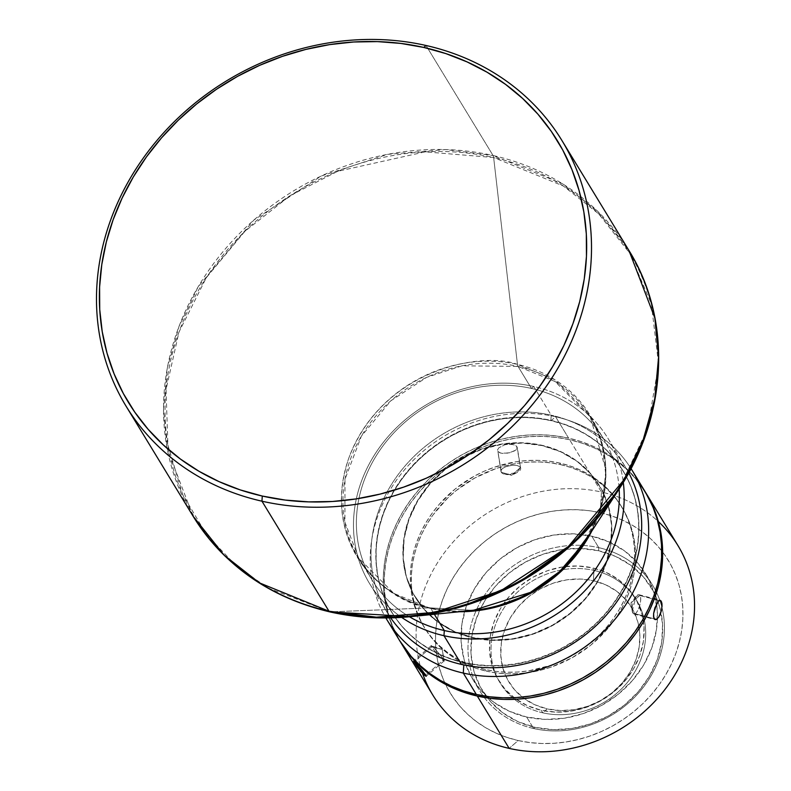 <?xml version="1.0" encoding="UTF-8"?>
<svg xmlns="http://www.w3.org/2000/svg" width="791" height="791" viewBox="0 0 791 791"><rect width="100%" height="100%" fill="white"/><g stroke="black" fill="none" stroke-linecap="round" stroke-linejoin="round"><path stroke-width="0.59" stroke-dasharray="3.96 2.97" d="M636.142 596.315L630.961 602.91L632.849 613.163L632.217 611.196L636.142 596.315L639.889 595.514L630.961 602.91L639.889 595.514A9.967 3.56 104.8 0 0 638.91 594.694A9.967 3.56 104.8 0 0 633.393 601.852A9.967 3.56 104.8 0 0 632.849 613.163L654.147 618.77L632.849 613.163A9.967 3.56 104.8 0 0 633.828 613.974A9.967 3.56 104.8 0 0 639.346 606.816A9.967 3.56 104.8 0 0 639.889 595.514L659.071 600.567L639.889 595.514C643.241 600.112 635.766 618.849 632.849 613.163L630.961 602.91L632.217 611.196M657.034 602.96L658.596 600.933M442.228 649.451L431.649 646.86L431.362 645.753L442.228 649.451L443.731 659.793L442.228 649.451L431.649 646.86C428.139 641.313 440.963 655.047 443.731 659.793A9.967 0.84 -130.5 0 0 436.761 650.993A9.967 0.84 -130.5 0 0 431.214 645.753A9.967 0.84 -130.5 0 0 431.649 646.86L414.207 661.77L431.649 646.86A9.967 0.84 -130.5 0 0 438.61 655.66A9.967 0.84 -130.5 0 0 444.166 660.91A9.967 0.84 -130.5 0 0 443.731 659.793L425.865 675.059L443.731 659.793L444.196 660.752L442.228 649.451M517.087 472.553L511.728 475.233L520.409 467.58C517.868 462.28 497.569 467.293 501.296 472.286L511.728 475.233L501.296 472.286A9.967 4.4 -9.4 0 1 501.01 471.555A9.967 4.4 -9.4 0 1 509.275 465.751A9.967 4.4 -9.4 0 1 520.409 467.58L516.968 446.697L515.307 445.303L512.43 444.413L508.781 444.206L504.935 444.76L498.913 447.746L497.638 449.664L501.296 472.286L497.855 451.414L500.792 453.134L507.871 453.134L514.704 450.85L517.166 448.359L516.315 445.956L513.992 444.779L508.781 444.206L504.935 444.76L498.913 447.746L497.638 449.664L497.855 451.414L499.497 452.709L502.334 453.391L509.78 452.739L515.861 450.059L517.166 448.359L516.968 446.697L520.409 467.58A9.967 4.4 -9.4 0 1 520.686 468.312A9.967 4.4 -9.4 0 1 512.43 474.116A9.967 4.4 -9.4 0 1 501.296 472.286L505.785 474.412L517.087 472.553L520.409 467.58L511.728 475.233L505.785 474.412M501.01 471.555L497.855 451.414M603.662 438.946A135.587 119.787 -31.4 0 0 531.443 388.44A135.587 119.787 148.6 0 1 619.155 489.006A135.587 119.787 -31.4 0 0 603.662 438.946L590.244 416.936A135.587 119.787 148.6 0 0 518.036 366.421L531.443 388.44A135.587 119.787 -31.4 0 0 387.916 439.588A135.587 119.787 -31.4 0 0 372.077 580.03A135.587 119.787 -31.4 0 0 409.451 616.762A135.587 119.787 148.6 0 1 371.74 463.575A135.587 119.787 148.6 0 1 531.443 388.44L518.036 366.421L461.993 365.808L426.695 377.347L390.912 400.75L361.349 436.207L344.985 479.287L344.925 522.218L358.659 558.021L393.878 593.438L430.868 608.526A7.979 2.759 102.7 0 0 430.067 607.864A7.979 2.759 -77.3 0 1 430.868 608.526L434.368 614.271L430.868 608.526A135.587 119.787 148.6 0 0 459.541 611.74L430.868 608.526A135.587 119.787 148.6 0 1 358.659 558.021A135.587 119.787 148.6 0 1 374.509 417.569A135.587 119.787 148.6 0 1 518.036 366.421A7.979 2.759 -77.3 0 1 517.452 364.404A7.979 2.759 102.7 0 0 518.036 366.421L555.035 381.509L590.244 416.936L605.876 469.725L602.89 500.654L591.717 531.216A135.587 119.787 148.6 0 0 590.244 416.936C612.62 456.971 610.622 498.894 584.233 542.705L599.924 509.819L605.817 475.262L601.961 442.911L590.304 415.601L554.817 379.68L517.452 364.404A136.339 120.45 -31.4 0 0 348.88 457.9A136.339 120.45 -31.4 0 0 429.81 607.844L473.186 610.365A136.339 120.45 -31.4 0 1 429.81 607.844L330.055 611.908A254.475 224.822 148.6 0 1 178.993 332.032A254.475 224.822 148.6 0 1 493.643 157.518L425.172 151.862L337.569 171.35L290.198 195.634L244.884 231.318L206.293 277.73L178.993 332.032L166.031 389.577L167.9 445.145L182.632 494.415L206.698 534.864L236.291 565.852L268.129 588.069L330.055 611.908L429.81 607.844A7.979 2.759 -77.3 0 1 430.067 607.864A7.979 2.759 102.7 0 0 429.81 607.844C391.555 604.482 318.15 548.381 348.88 457.9C383.022 368.201 482.728 351.263 517.452 364.404L493.643 157.518L517.452 364.404A136.339 120.45 -31.4 0 1 584.233 542.705M193.063 516.157L167.217 448.764L163.5 409.352L167.316 367.953L178.993 326.456L198.126 286.856L253.773 220.125L321.136 176.067L387.57 154.354L445.669 149.568L493.06 155.511A7.979 2.759 -77.3 0 1 493.643 157.518A254.475 224.822 148.6 0 1 618.305 490.331L647.582 428.93L658.587 364.443L651.389 304.051L629.636 253.071L598.629 213.817L563.38 186.033L493.643 157.518A7.979 2.759 102.7 0 0 493.06 155.511A255.226 225.484 -31.4 0 0 222.894 251.785A255.226 225.484 -31.4 0 0 193.063 516.157M533.698 386.473A139.572 123.307 -31.4 0 0 371.286 460.233A139.572 123.307 -31.4 0 0 401.65 617.385A139.572 123.307 148.6 0 1 369.634 583.699A139.572 123.307 148.6 0 1 385.949 439.124A139.572 123.307 148.6 0 1 533.698 386.473L551.198 415.196L550.882 420.347A135.587 119.787 -31.4 0 0 383.24 513.329A135.587 119.787 -31.4 0 0 463.724 662.453L461.469 664.42L463.724 662.453L476.093 664.618L488.769 665.597L501.613 665.389L514.516 663.975L527.36 661.385L539.996 657.647L552.326 652.783L564.22 646.84L575.561 639.889L586.25 631.989L596.177 623.219L605.253 613.658L613.381 603.404L620.49 592.548L626.502 581.197L631.376 569.471L635.044 557.467L637.487 545.315L638.683 533.124L638.604 521.012L637.269 509.097L634.679 497.49L630.862 486.307L625.849 475.648L619.699 465.632L612.471 456.348L604.225 447.874L595.05 440.31L585.024 433.715L574.256 428.149L562.836 423.679L550.882 420.347L538.513 418.182L525.847 417.203L512.993 417.411L500.09 418.825L487.256 421.415L474.61 425.153L462.29 430.017L450.395 435.96L439.045 442.911L428.356 450.811L418.429 459.581L409.362 469.142L401.235 479.405L394.126 490.252L388.104 501.603L383.24 513.329L379.561 525.333L377.119 537.485L375.933 549.676L376.002 561.788L377.347 573.712L379.937 585.31L383.754 596.493L388.757 607.152L394.907 617.168L402.144 626.452L410.391 634.926L419.566 642.5L429.582 649.095L440.36 654.651L451.77 659.121L463.724 662.453A135.587 119.787 -31.4 0 0 631.376 569.471A135.587 119.787 -31.4 0 0 550.882 420.347L551.198 415.196A139.572 123.307 -31.4 0 0 403.45 467.847A139.572 123.307 -31.4 0 0 387.135 612.422A139.572 123.307 -31.4 0 0 390.685 617.87A139.572 123.307 148.6 0 1 401.166 470.655A139.572 123.307 148.6 0 1 551.198 415.196L533.698 386.473A139.572 123.307 148.6 0 1 608.032 438.461A139.572 123.307 148.6 0 1 623.288 482.362A139.572 123.307 -31.4 0 0 533.698 386.473L531.443 388.44L533.698 386.473M677.927 545.533A143.566 126.837 -31.4 0 0 601.467 492.051L600.231 512.677A127.608 112.737 -31.4 0 0 442.446 600.191A127.608 112.737 -31.4 0 0 518.194 740.534L509.177 748.395L518.194 740.534L529.841 742.581L541.766 743.5L553.858 743.303L566 741.978L578.083 739.536L589.987 736.016L601.585 731.438L612.778 725.851L623.456 719.306L633.512 711.87L642.856 703.614L651.398 694.617L659.051 684.957L665.735 674.743L671.401 664.064L675.979 653.02L679.439 641.728L681.743 630.289L682.86 618.809L682.791 607.409L681.535 596.196L679.093 585.271L675.494 574.75L670.788 564.725L664.994 555.292L658.191 546.551L650.429 538.582L641.798 531.453L632.365 525.254L622.22 520.023L611.483 515.811L600.231 512.677L588.593 510.63L576.659 509.711L564.566 509.908L552.425 511.233L540.342 513.675L528.447 517.195L516.839 521.773L505.647 527.36L494.968 533.905L484.913 541.341L475.569 549.597L467.026 558.594L459.383 568.254L452.689 578.468L447.024 589.147L442.446 600.191L438.985 611.483L436.691 622.922L435.564 634.392L435.633 645.802L436.899 657.014L439.341 667.94L442.93 678.46L447.647 688.486L453.431 697.919L460.233 706.66L467.995 714.629L476.637 721.758L486.07 727.957L496.204 733.188L506.952 737.4L518.194 740.534A127.608 112.737 -31.4 0 0 675.979 653.02A127.608 112.737 -31.4 0 0 600.231 512.677L601.467 492.051A143.566 126.837 -31.4 0 0 458.444 536.347A143.566 126.837 -31.4 0 0 422.572 673.408A143.566 126.837 148.6 0 1 458.444 536.347A143.566 126.837 148.6 0 1 601.467 492.051L569.589 439.717L601.467 492.051A143.566 126.837 148.6 0 1 658.359 521.576M598.767 547.659L598.589 550.754A98.905 87.376 -31.4 0 0 476.301 618.582A98.905 87.376 -31.4 0 0 535.013 727.344L533.658 728.521A101.297 89.492 148.6 0 1 473.532 617.128A101.297 89.492 148.6 0 1 598.767 547.659A101.297 89.492 -31.4 0 0 491.547 585.874A101.297 89.492 -31.4 0 0 479.712 690.79A101.297 89.492 -31.4 0 0 533.658 728.521L526.658 717.042A101.297 89.492 148.6 0 1 472.711 679.301A101.297 89.492 148.6 0 1 484.547 574.385A101.297 89.492 148.6 0 1 591.777 536.169L598.767 547.659L591.777 536.169L609.228 542.003L624.761 551.08L637.773 563.063L647.77 577.489L654.365 593.804L657.301 611.374L656.471 629.527L651.903 647.572L643.765 664.816L632.385 680.586L618.196 694.28L601.733 705.374L583.639 713.442L564.606 718.179L545.365 719.395L526.658 717.042L509.196 711.208L493.663 702.131L480.651 690.148L470.655 675.722L464.06 659.407L461.123 641.837L461.954 623.684L466.532 605.639L474.659 588.395L486.04 572.625L500.238 558.93L516.701 547.837L534.795 539.769L553.829 535.032L573.06 533.816L591.777 536.169A101.297 89.492 148.6 0 1 645.723 573.91A101.297 89.492 148.6 0 1 657.42 618.75A101.297 89.492 148.6 0 1 526.658 717.042L533.658 728.521A101.297 89.492 -31.4 0 0 640.878 690.316A101.297 89.492 -31.4 0 0 652.713 585.389A101.297 89.492 -31.4 0 0 598.767 547.659A101.297 89.492 148.6 0 1 658.903 659.061A101.297 89.492 148.6 0 1 533.658 728.521L535.013 727.344L553.275 729.648L572.061 728.462L590.64 723.844L608.309 715.964L624.376 705.127L638.238 691.759L649.352 676.354L657.291 659.526L661.751 641.906L662.571 624.178L659.704 607.023L653.267 591.095L643.508 577.015L630.793 565.308L615.625 556.449L598.589 550.754L580.317 548.46L561.531 549.646L542.952 554.264L525.283 562.144L509.216 572.971L495.354 586.349L484.24 601.743L476.301 618.582L471.841 636.191L471.021 653.93L473.888 671.084L480.325 687.003L490.084 701.093L502.799 712.79L517.967 721.659L535.013 727.344A98.905 87.376 -31.4 0 0 657.291 659.526A98.905 87.376 -31.4 0 0 598.589 550.754L598.767 547.659M593.992 570.4L593.369 580.713A71.783 63.418 -31.4 0 0 504.609 629.933A71.783 63.418 -31.4 0 0 547.224 708.884L542.715 712.81A79.762 70.458 148.6 0 1 495.374 625.088A79.762 70.458 148.6 0 1 593.992 570.4A79.762 70.458 -31.4 0 0 509.562 600.488A79.762 70.458 -31.4 0 0 500.238 683.098A79.762 70.458 -31.4 0 0 542.715 712.81L541.163 710.259A79.762 70.458 148.6 0 1 498.686 680.547A79.762 70.458 148.6 0 1 508.01 597.927A79.762 70.458 148.6 0 1 592.429 567.849L593.992 570.4L592.429 567.849L606.173 572.437L618.414 579.585L628.657 589.018L636.528 600.379L641.719 613.223L644.032 627.055L643.38 641.353L639.781 655.561L633.373 669.137L624.415 681.555L613.233 692.343L600.27 701.073L586.022 707.431L571.043 711.158L555.895 712.108L541.163 710.259L527.419 705.671L515.188 698.522L504.935 689.08L497.064 677.729L491.873 664.885L489.56 651.042L490.212 636.745L493.811 622.537L500.219 608.961L509.186 596.543L520.359 585.765L533.322 577.025L547.57 570.677L562.549 566.949L577.697 565.99L592.429 567.849A79.762 70.458 148.6 0 1 634.906 597.551A79.762 70.458 148.6 0 1 625.592 680.171A79.762 70.458 148.6 0 1 541.163 710.259L542.715 712.81A79.762 70.458 -31.4 0 0 627.144 682.722A79.762 70.458 -31.4 0 0 636.468 600.112A79.762 70.458 -31.4 0 0 593.992 570.4A79.762 70.458 148.6 0 1 641.333 658.112A79.762 70.458 148.6 0 1 542.715 712.81L547.224 708.884L560.483 710.545L574.118 709.685L587.604 706.333L600.428 700.618L612.096 692.758L622.151 683.048L630.219 671.875L635.974 659.654L639.217 646.87L639.81 633.996L637.724 621.548L633.057 609.99L625.968 599.766L616.743 591.273L605.738 584.836L593.369 580.713L580.11 579.042L566.475 579.902L552.988 583.254L540.164 588.969L528.497 596.839L518.441 606.539L510.373 617.722L504.609 629.933L501.375 642.727L500.782 655.591L502.868 668.039L507.535 679.607L514.625 689.821L523.84 698.315L534.854 704.751L547.224 708.884A71.783 63.418 -31.4 0 0 635.974 659.654A71.783 63.418 -31.4 0 0 593.369 580.713L593.992 570.4M637.961 481.274A143.566 126.837 -31.4 0 0 568.61 438.125L555.589 416.738L551.08 420.674A135.587 119.787 148.6 0 1 631.564 569.787A135.587 119.787 148.6 0 1 463.921 662.769L451.968 659.437L440.547 654.968L429.78 649.411L419.754 642.816L410.578 635.242L402.332 626.779L395.105 617.484L388.954 607.468L383.951 596.819L380.135 585.637L377.534 574.029L376.2 562.114L376.12 550.002L377.317 537.801L379.759 525.649L383.437 513.646L388.302 501.919L394.323 490.578L401.423 479.722L409.55 469.459L418.627 459.897L428.554 451.127L439.242 443.227L450.583 436.276L462.478 430.344L474.808 425.479L487.454 421.732L500.288 419.141L513.191 417.737L526.035 417.519L538.711 418.498L551.08 420.674L563.034 424.006L574.444 428.475L585.221 434.032L595.237 440.627L604.423 448.19L612.669 456.664L619.897 465.948L626.047 475.974L631.05 486.623L634.866 497.806L637.457 509.414L638.802 521.328L638.871 533.441L637.684 545.632L635.242 557.793L631.564 569.787L626.699 581.523L620.678 592.864L613.579 603.721L605.441 613.974L596.374 623.535L586.447 632.316L575.759 640.216L564.408 647.167L552.523 653.099L540.194 657.964L527.548 661.711L514.714 664.302L501.81 665.706L488.957 665.923L476.291 664.934L463.921 662.769L463.793 664.915L463.921 662.769A135.587 119.787 148.6 0 1 383.437 513.646A135.587 119.787 148.6 0 1 551.08 420.674L555.589 416.738A143.566 126.837 -31.4 0 0 404.32 470.062A143.566 126.837 -31.4 0 0 385.84 617.939A143.566 126.837 148.6 0 1 404.32 470.062A143.566 126.837 148.6 0 1 555.589 416.738L568.61 438.125A143.566 126.837 -31.4 0 0 416.649 492.279A143.566 126.837 -31.4 0 0 399.87 640.987M400.355 641.788A143.566 126.837 148.6 0 1 417.955 493.475A143.566 126.837 148.6 0 1 569.589 439.717L582.245 443.247L594.328 447.973L605.728 453.866L616.347 460.846L626.067 468.865L634.797 477.833L645.555 492.398A143.566 126.837 148.6 0 0 569.589 439.717L556.488 437.423L543.071 436.385L529.466 436.612L515.801 438.095L502.216 440.844L488.828 444.809L475.777 449.95L463.18 456.239L451.167 463.605L439.855 471.97L429.345 481.254L419.734 491.379L411.132 502.236L403.608 513.735L397.23 525.748L392.079 538.167L388.183 550.872L385.603 563.746L384.337 576.649L384.416 589.483L385.84 602.099L388.579 614.38L392.623 626.225L400.355 641.778M422.572 673.408A143.566 126.837 -31.4 0 0 432.726 694.913M559.642 463.042L560.611 464.633A115.644 102.168 -31.4 0 0 438.194 508.267A115.644 102.168 -31.4 0 0 424.678 628.054A115.644 102.168 -31.4 0 0 486.267 671.134L485.298 669.542A115.644 102.168 148.6 0 1 423.709 626.462A115.644 102.168 148.6 0 1 437.225 506.665A115.644 102.168 148.6 0 1 559.642 463.042L569.836 465.889L579.576 469.696L588.761 474.442L597.304 480.068L605.135 486.524L612.165 493.742L618.335 501.672L623.585 510.215L627.856 519.301L631.109 528.833L633.324 538.73L634.461 548.895L634.53 559.227L633.512 569.629L631.426 580.001L628.291 590.234L624.139 600.24L619.007 609.92L612.946 619.175L606.015 627.925L598.273 636.083L580.693 650.301L560.868 661.296L550.358 665.439L528.625 670.847L517.621 672.043L506.655 672.231L495.848 671.391L485.298 669.542L475.104 666.694L465.365 662.888L456.18 658.142L447.627 652.516L439.806 646.059L432.776 638.841L426.606 630.911L421.356 622.369L417.084 613.282L413.831 603.751L411.617 593.853L410.48 583.689L410.41 573.356L411.429 562.955L413.515 552.583L416.649 542.349L420.802 532.343L425.934 522.663L431.995 513.408L438.926 504.658L455.132 489.026L473.928 476.35L484.072 471.288L494.583 467.145L516.315 461.736L527.32 460.54L538.285 460.352L549.092 461.193L559.642 463.042A115.644 102.168 148.6 0 1 621.232 506.121A115.644 102.168 148.6 0 1 607.715 625.918A115.644 102.168 148.6 0 1 485.298 669.542L486.267 671.134A115.644 102.168 -31.4 0 0 608.684 627.51A115.644 102.168 -31.4 0 0 622.21 507.723A115.644 102.168 -31.4 0 0 560.611 464.633L559.642 463.042M541.914 445.274L542.112 445.59A107.675 95.128 -31.4 0 0 428.129 486.208A107.675 95.128 -31.4 0 0 415.552 597.739A107.675 95.128 -31.4 0 0 472.889 637.853L472.702 637.526A107.675 95.128 148.6 0 1 415.354 597.423A107.675 95.128 148.6 0 1 427.941 485.892A107.675 95.128 148.6 0 1 541.914 445.274L560.473 451.463L576.985 461.123L590.818 473.858L601.447 489.194L608.457 506.527L611.572 525.204L610.692 544.505L605.827 563.686L597.185 582.018L585.083 598.777L569.995 613.341L552.504 625.137L533.263 633.71L513.033 638.742L492.585 640.028L472.702 637.526L454.143 631.337L437.631 621.677L423.788 608.941L413.169 593.616L406.159 576.273L403.034 557.596L403.924 538.295L408.779 519.114L417.43 500.782L429.523 484.023L444.611 469.459L462.112 457.663L481.343 449.09L501.573 444.058L522.03 442.772L541.914 445.274A107.675 95.128 148.6 0 1 599.262 485.377A107.675 95.128 148.6 0 1 586.675 596.908A107.675 95.128 148.6 0 1 472.702 637.526L472.889 637.853A107.675 95.128 -31.4 0 0 586.863 597.235A107.675 95.128 -31.4 0 0 599.449 485.704A107.675 95.128 -31.4 0 0 542.112 445.59L541.914 445.274M426.033 45.483L493.06 155.511L426.033 45.483M628.993 250.579A255.226 225.484 -31.4 0 0 493.06 155.511L562.708 183.907L597.927 211.553L628.993 250.579M628.746 472.84A139.572 123.307 -31.4 0 0 625.533 467.184A139.572 123.307 -31.4 0 0 551.198 415.196A139.572 123.307 148.6 0 1 628.746 472.84M472.889 637.853L492.773 640.354L513.23 639.059L533.46 634.036L552.691 625.454L570.192 613.658L585.281 599.103L597.383 582.334L606.025 564.013L610.879 544.831L611.769 525.531L608.645 506.843L601.635 489.51L591.015 474.175L577.173 461.44L560.661 451.79L542.112 445.59L522.218 443.089L501.771 444.374L481.541 449.407L462.31 457.989L444.809 469.775L429.721 484.339L417.618 501.108L408.977 519.43L404.122 538.612L403.232 557.912L406.356 576.59L413.357 593.932L423.986 609.268L437.819 622.003L454.341 631.653L472.889 637.853M555.589 416.738A143.566 126.837 148.6 0 1 631.02 468.569A143.566 126.837 -31.4 0 0 555.589 416.738M641.481 486.07L633.818 476.231L625.088 467.263L615.378 459.255L604.759 452.264L593.359 446.381L581.266 441.655L568.61 438.125L555.519 435.821L542.102 434.783L528.497 435.01L514.832 436.503L501.237 439.242L487.859 443.207L474.808 448.359L462.211 454.647L450.198 462.003L438.876 470.368L428.366 479.662L418.765 489.787L410.153 500.644L402.629 512.133L396.261 524.156L391.1 536.575L387.214 549.28L384.624 562.144L383.368 575.057L383.447 587.881L384.861 600.498L387.61 612.788L391.654 624.633L399.791 640.858M486.267 671.134L496.817 672.983L507.634 673.823L518.589 673.645L529.594 672.439L540.54 670.234L551.327 667.04L571.982 657.825L590.778 645.159L606.984 629.517L613.915 620.767L619.976 611.512L625.108 601.832L629.26 591.826L632.395 581.593L634.481 571.231L635.499 560.829L635.43 550.496L634.293 540.332L632.078 530.435L628.825 520.893L624.554 511.807L619.313 503.264L613.144 495.344L606.114 488.116L598.283 481.66L589.73 476.034L580.545 471.298L570.805 467.481L560.611 464.633L550.061 462.784L539.254 461.954L528.299 462.132L517.284 463.338L506.339 465.543L495.562 468.737L474.897 477.952L456.11 490.618L447.637 498.103L432.964 515L426.903 524.265L421.771 533.945L417.618 543.941L414.484 554.184L412.398 564.547L411.389 574.948L411.449 585.281L412.595 595.445L414.8 605.342L418.063 614.884L422.335 623.97L427.575 632.513L433.745 640.433L440.775 647.661L448.606 654.117L457.149 659.743L466.344 664.48L476.073 668.296L486.267 671.134M517.166 448.359L516.968 446.697M425.687 676.097L424.164 674.95M443.731 659.793C447.231 665.34 434.407 651.606 431.649 646.86M658.834 617.079L657.054 619.046M662.037 606.559L661.533 610.316M638.91 594.694L660.238 600.32M431.214 645.753L413.298 661.068M372.077 580.03L358.659 558.021C374.746 583.679 398.545 600.3 430.067 607.864L473.186 610.365M498.686 680.547L500.238 683.098M472.711 679.301L479.712 690.79M423.709 626.462L424.678 628.054M369.634 583.699L387.135 612.422M608.032 438.461L625.533 467.184M621.232 506.121L622.21 507.723M645.723 573.91L652.713 585.389M634.906 597.551L636.468 600.112M520.686 468.312L517.245 447.419M444.166 660.91L426.25 676.226M633.828 613.974L655.166 619.6"/><path stroke-width="1.19" d="M657.054 619.046L655.393 619.64L653.752 617.83L653.623 613.401L654.899 607.834L658.596 600.933L660.04 600.28L661.187 601.12L659.071 600.567L661.187 601.12L662.047 604.848L661.533 610.316L659.674 615.655L657.054 619.046L654.711 619.383L653.534 616.585L653.623 613.401L657.054 602.93M658.596 600.933L660.238 600.32M424.164 674.95L417.144 666.961L413.713 661.316L425.865 675.059L426.122 676.256L425.024 675.662L420.782 671.47L413.713 661.316L422.246 670.461L426.3 676.127M591.717 531.216L563.607 569.016L527.795 594.842L491.577 608.16L459.541 611.74A135.587 119.787 148.6 0 0 591.717 531.216M473.186 610.365L530.415 592.4L559.553 571.616L584.233 542.705A136.339 120.45 -31.4 0 1 473.186 610.365L411.023 616.614A254.475 224.822 148.6 0 1 330.055 611.908A7.979 2.759 -77.3 0 1 329.798 611.888A7.979 2.759 -77.3 0 1 328.997 611.225L259.349 582.829L224.13 555.183L193.063 516.157A255.226 225.484 -31.4 0 0 328.997 611.225L261.959 501.197L262.276 496.046A251.241 221.955 148.6 0 1 113.133 219.73A251.241 221.955 148.6 0 1 423.778 47.44L426.033 45.483A255.226 225.484 -31.4 0 0 110.463 220.501A255.226 225.484 -31.4 0 0 261.959 501.197A255.226 225.484 148.6 0 1 126.036 406.129A255.226 225.484 148.6 0 1 155.867 141.757A255.226 225.484 148.6 0 1 426.033 45.483A255.226 225.484 148.6 0 1 561.956 140.551A255.226 225.484 148.6 0 1 532.125 404.923A255.226 225.484 148.6 0 1 261.959 501.197L328.997 611.225A255.226 225.484 -31.4 0 0 599.163 514.951A255.226 225.484 -31.4 0 0 628.993 250.579L654.839 317.972L658.557 357.384L654.74 398.773L643.063 440.28L623.931 479.88L568.284 546.611L500.921 590.669L434.486 612.382L376.387 617.168L328.997 611.225A7.979 2.759 102.7 0 0 329.798 611.888A7.979 2.759 102.7 0 0 330.055 611.908L411.023 616.614L462.399 606.371L517.828 583.076L572.229 544.277L618.305 490.331A254.475 224.822 148.6 0 1 411.023 616.614C383.2 619.383 356.118 617.801 329.798 611.888C269.78 597.541 224.199 565.634 193.063 516.157L126.036 406.129M443.978 635.697L444.285 630.536A135.587 119.787 148.6 0 1 409.451 616.762A135.587 119.787 -31.4 0 0 444.285 630.536L434.368 614.271L444.285 630.536A135.587 119.787 -31.4 0 0 619.155 489.006A135.587 119.787 148.6 0 1 444.285 630.536L443.978 635.697A139.572 123.307 148.6 0 1 401.65 617.385A139.572 123.307 -31.4 0 0 443.978 635.697L461.469 664.42A139.572 123.307 148.6 0 1 390.685 617.87A139.572 123.307 -31.4 0 0 461.469 664.42L443.978 635.697A139.572 123.307 -31.4 0 0 623.288 482.362A139.572 123.307 148.6 0 1 443.978 635.697M400.839 642.579A143.566 126.837 148.6 0 1 400.355 641.788L412.091 657.944L420.822 666.912L430.541 674.931L441.151 681.911L452.561 687.794L464.643 692.53L477.299 696.06A143.566 126.837 148.6 0 0 629.27 641.906A143.566 126.837 148.6 0 0 646.049 493.198A143.566 126.837 148.6 0 0 645.555 492.407L654.266 509.552L658.3 521.388L661.049 533.678L662.462 546.294L662.542 559.118L661.286 572.031L658.695 584.905L654.81 597.61L649.648 610.029L643.281 622.042L635.756 633.532L627.144 644.398L617.544 654.523L607.033 663.807L595.712 672.172L583.699 679.538L571.112 685.817L558.06 690.968L544.673 694.933L531.077 697.672L517.423 699.165L503.808 699.392L490.4 698.354L477.299 696.06L509.177 748.395L477.299 696.06A143.566 126.837 148.6 0 1 400.839 642.579L432.726 694.913A143.566 126.837 -31.4 0 0 509.177 748.395A143.566 126.837 148.6 0 1 422.572 673.408L422.572 673.408M463.299 673.082L463.793 664.915L463.299 673.082A143.566 126.837 148.6 0 1 386.839 619.6A143.566 126.837 148.6 0 1 385.84 617.939A143.566 126.837 -31.4 0 0 463.299 673.082L476.33 694.458L463.299 673.082A143.566 126.837 -31.4 0 0 615.962 618.097A143.566 126.837 -31.4 0 0 631.02 468.569A143.566 126.837 148.6 0 1 632.049 470.22A143.566 126.837 148.6 0 1 615.269 618.928A143.566 126.837 148.6 0 1 463.299 673.082M386.839 619.6L399.87 640.987A143.566 126.837 -31.4 0 0 476.33 694.458A143.566 126.837 -31.4 0 0 628.291 640.305A143.566 126.837 -31.4 0 0 645.07 491.597A143.566 126.837 -31.4 0 0 637.961 481.274M262.276 496.046L240.128 489.866L218.978 481.59L199.016 471.288L180.447 459.067L163.44 445.036L148.164 429.345L134.767 412.131L123.366 393.572L114.092 373.836L107.012 353.112L102.217 331.607L99.735 309.528L99.597 287.084L101.802 264.491L106.33 241.967L113.133 219.73L122.16 197.997L133.313 176.976L146.473 156.865L161.542 137.852L178.351 120.143L196.741 103.888L216.546 89.245L237.567 76.361L259.606 65.366L282.446 56.349L305.87 49.408L329.659 44.612L353.567 42.002L377.376 41.607L400.859 43.426L423.778 47.44L445.926 53.62L467.076 61.906L487.038 72.199L505.607 84.419L522.614 98.45L537.89 114.141L551.287 131.355L562.688 149.914L571.962 169.66L579.032 190.374L583.837 211.879L586.319 233.958L586.457 256.403L584.252 278.996L579.724 301.519L572.911 323.756L563.894 345.489L552.741 366.51L539.571 386.631L524.512 405.635L507.703 423.343L489.313 439.608L469.508 454.242L448.477 467.125L426.448 478.13L403.598 487.137L380.174 494.078L356.395 498.874L332.487 501.484L308.678 501.88L285.195 500.06L262.276 496.046L261.959 501.197A255.226 225.484 -31.4 0 0 577.539 326.179A255.226 225.484 -31.4 0 0 426.033 45.483L423.778 47.44A251.241 221.955 148.6 0 1 572.911 323.756A251.241 221.955 148.6 0 1 262.276 496.046M461.469 664.42A139.572 123.307 -31.4 0 0 606.865 614.528A139.572 123.307 -31.4 0 0 628.746 472.84A139.572 123.307 148.6 0 1 606.865 614.528A139.572 123.307 148.6 0 1 461.469 664.42M399.791 640.858L411.122 656.352L419.853 665.32L429.562 673.329L440.182 680.319L451.582 686.202L463.674 690.929L476.33 694.458L489.421 696.762L502.839 697.8L516.444 697.573L530.108 696.08L543.704 693.341L557.082 689.376L570.133 684.225L582.73 677.936L594.743 670.58L606.064 662.215L616.575 652.921L626.175 642.796L634.787 631.94L642.312 620.451L648.679 608.437L653.831 596.009L657.726 583.303L660.317 570.44L661.573 557.526L661.494 544.702L660.08 532.086L657.331 519.796L653.287 507.951L647.987 496.679L641.481 486.07M658.359 521.576A143.566 126.837 148.6 0 1 671.371 680.448A143.566 126.837 148.6 0 1 509.177 748.395A143.566 126.837 -31.4 0 0 661.147 694.241A143.566 126.837 -31.4 0 0 677.927 545.533L646.049 493.198M660.04 600.28L661.187 601.12L661.899 603.335L662.037 606.559M661.533 610.316L658.834 617.079M561.956 140.551L628.993 250.579C672.271 319.91 667.822 415.72 618.305 490.331L584.233 542.705M632.049 470.22L645.07 491.597"/></g></svg>
